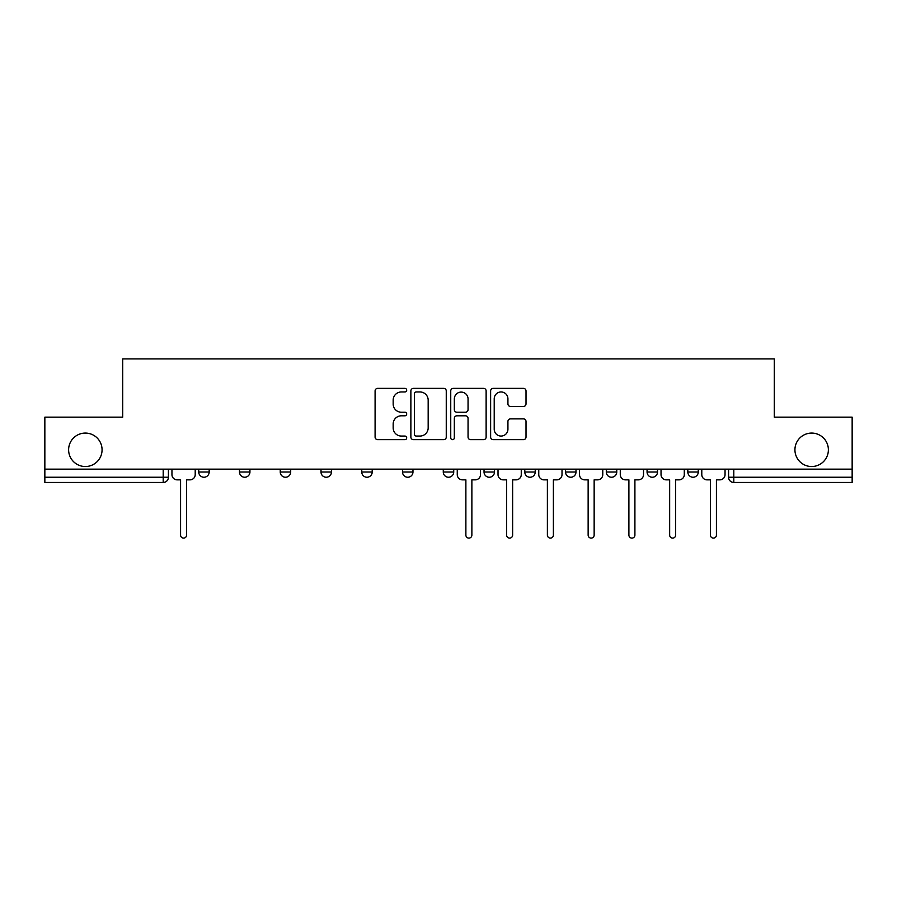 <?xml version="1.0" encoding="UTF-8"?>
<svg xmlns="http://www.w3.org/2000/svg" width="897" height="897" viewBox="0 0 897 897"><rect width="100%" height="100%" fill="white"/><g stroke="black" fill="none" stroke-linecap="round" stroke-linejoin="round"><path stroke-width="1.35" d="M406.7 390.161A1.794 1.794 0 0 0 404.906 388.367L377.659 388.367A2.568 2.568 0 0 0 375.092 390.935L375.092 437.097A2.568 2.568 0 0 0 377.659 439.653L404.906 439.653A1.794 1.794 0 0 0 406.7 437.859A1.794 1.794 0 0 0 404.906 436.065L401.374 436.065A8.208 8.208 0 0 1 393.166 427.858L393.166 424.012A8.208 8.208 0 0 1 401.374 415.804L404.906 415.804A1.794 1.794 0 0 0 406.7 414.01A1.794 1.794 0 0 0 404.906 412.216L401.374 412.216A8.208 8.208 0 0 1 393.166 404.009L393.166 400.163A8.208 8.208 0 0 1 401.374 391.955L404.906 391.955A1.794 1.794 0 0 0 406.7 390.161M794.933 449.812A16.718 16.718 0 0 0 811.65 466.53A16.718 16.718 0 0 0 828.38 449.812A16.718 16.718 0 0 0 811.65 433.083A16.718 16.718 0 0 0 794.933 449.812M68.621 449.812A16.718 16.718 0 0 0 85.35 466.53A16.718 16.718 0 0 0 102.067 449.812A16.718 16.718 0 0 0 85.35 433.083A16.718 16.718 0 0 0 68.621 449.812M647.062 469.142L647.062 472.013L657.512 472.013A5.225 5.225 0 0 1 652.287 477.238A5.225 5.225 0 0 1 647.062 472.013L647.062 469.142M524.79 469.142L524.79 472.013L535.24 472.013A5.225 5.225 0 0 1 530.015 477.238A5.225 5.225 0 0 1 524.79 472.013L524.79 469.142M443.275 469.142L443.275 472.013L453.725 472.013A5.225 5.225 0 0 1 448.5 477.238A5.225 5.225 0 0 1 443.275 472.013L443.275 469.142M402.518 469.142L402.518 472.013L412.968 472.013A5.225 5.225 0 0 1 407.743 477.238A5.225 5.225 0 0 1 402.518 472.013L402.518 469.142M321.003 472.013L321.003 469.142L321.003 472.013A5.225 5.225 0 0 0 326.228 477.238A5.225 5.225 0 0 1 321.003 472.013L331.453 472.013A5.225 5.225 0 0 1 326.228 477.238M239.488 472.013L239.488 469.142L239.488 472.013A5.225 5.225 0 0 0 244.713 477.238A5.225 5.225 0 0 1 239.488 472.013L249.938 472.013A5.225 5.225 0 0 1 244.713 477.238A5.225 5.225 0 0 0 249.938 472.013L249.938 469.142L249.938 472.013M523.444 406.453A2.568 2.568 0 0 0 526.012 403.885L526.012 390.935A2.568 2.568 0 0 0 523.444 388.367L493.182 388.367A2.568 2.568 0 0 0 490.625 390.935L490.625 437.097A2.568 2.568 0 0 0 493.182 439.653L523.444 439.653A2.568 2.568 0 0 0 526.012 437.097L526.012 421.455A2.568 2.568 0 0 0 523.444 418.888L510.494 418.888A2.568 2.568 0 0 0 507.926 421.455L507.926 429.203A6.862 6.862 0 0 1 501.075 436.065A6.862 6.862 0 0 1 494.213 429.203L494.213 398.817A6.862 6.862 0 0 1 501.075 391.955A6.862 6.862 0 0 1 507.926 398.817L507.926 403.885A2.568 2.568 0 0 0 510.494 406.453L523.444 406.453M44.85 469.142L44.85 417.15L122.71 417.15L122.71 358.89L774.29 358.89L774.29 417.15L852.15 417.15L852.15 469.142L44.85 469.142L44.85 477.238L168.423 477.238L168.423 469.142M446.258 390.935A2.568 2.568 0 0 0 443.69 388.367L413.427 388.367A2.568 2.568 0 0 0 410.871 390.935L410.871 437.097A2.568 2.568 0 0 0 413.427 439.653L443.69 439.653A2.568 2.568 0 0 0 446.258 437.097L446.258 390.935M453.31 388.367L483.573 388.367A2.568 2.568 0 0 1 486.129 390.935L486.129 437.097A2.568 2.568 0 0 1 483.573 439.653L470.622 439.653A2.568 2.568 0 0 1 468.055 437.097L468.055 418.372A2.568 2.568 0 0 0 465.487 415.804L456.898 415.804A2.568 2.568 0 0 0 454.331 418.372L454.331 437.859A1.794 1.794 0 0 1 452.537 439.653A1.794 1.794 0 0 1 450.743 437.859L450.743 390.935A2.568 2.568 0 0 1 453.31 388.367M728.577 469.142L728.577 477.238L852.15 477.238L852.15 482.463L733.802 482.463A5.225 5.225 0 0 1 728.577 477.238M852.15 469.142L852.15 477.238M163.198 469.142L163.198 482.463A5.225 5.225 0 0 0 168.423 477.238A5.225 5.225 0 0 1 163.198 482.463L44.85 482.463L44.85 477.238M698.27 469.142L698.27 472.013A5.225 5.225 0 0 1 693.045 477.238A5.225 5.225 0 0 1 687.82 472.013A5.225 5.225 0 0 0 693.045 477.238M687.82 469.142L687.82 472.013L698.27 472.013M657.512 469.142L657.512 472.013A5.225 5.225 0 0 1 652.287 477.238M616.755 469.142L616.755 472.013A5.225 5.225 0 0 1 611.53 477.238A5.225 5.225 0 0 1 606.305 472.013L616.755 472.013M606.305 469.142L606.305 472.013M565.547 469.142L565.547 472.013L575.997 472.013L575.997 469.142L575.997 472.013A5.225 5.225 0 0 1 570.772 477.238A5.225 5.225 0 0 1 565.547 472.013A5.225 5.225 0 0 0 570.772 477.238M535.24 469.142L535.24 472.013M494.482 469.142L494.482 472.013A5.225 5.225 0 0 1 489.257 477.238A5.225 5.225 0 0 1 484.032 472.013L494.482 472.013L494.482 469.142M484.032 469.142L484.032 472.013M453.725 472.013L453.725 469.142L453.725 472.013A5.225 5.225 0 0 1 448.5 477.238M412.968 472.013L412.968 469.142L412.968 472.013A5.225 5.225 0 0 1 407.743 477.238M372.21 469.142L372.21 472.013A5.225 5.225 0 0 1 366.985 477.238A5.225 5.225 0 0 1 361.76 472.013A5.225 5.225 0 0 0 366.985 477.238A5.225 5.225 0 0 0 372.21 472.013L372.21 469.142M361.76 469.142L361.76 472.013L372.21 472.013M331.453 469.142L331.453 472.013M290.695 469.142L290.695 472.013A5.225 5.225 0 0 1 285.47 477.238A5.225 5.225 0 0 1 280.245 472.013L290.695 472.013M280.245 469.142L280.245 472.013M209.18 469.142L209.18 472.013A5.225 5.225 0 0 1 203.955 477.238A5.225 5.225 0 0 1 198.73 472.013A5.225 5.225 0 0 0 203.955 477.238A5.225 5.225 0 0 0 209.18 472.013L209.18 469.142M198.73 469.142L198.73 472.013L209.18 472.013M416.253 391.955A1.794 1.794 0 0 0 414.459 393.749L414.459 434.271A1.794 1.794 0 0 0 416.253 436.065L419.975 436.065A8.208 8.208 0 0 0 428.172 427.858L428.172 400.163A8.208 8.208 0 0 0 419.975 391.955L416.253 391.955M468.055 398.952A6.862 6.862 0 0 0 461.193 392.09A6.862 6.862 0 0 0 454.331 398.952L454.331 409.649A2.568 2.568 0 0 0 456.898 412.216L465.487 412.216A2.568 2.568 0 0 0 468.055 409.649L468.055 398.952M171.955 474.625L171.955 469.142L171.955 474.625A5.225 5.225 0 0 0 177.18 479.85L180.577 479.85L180.577 535.105A3.005 3.005 0 0 0 183.582 538.11A3.005 3.005 0 0 0 186.587 535.105L186.587 479.85L189.985 479.85A5.225 5.225 0 0 0 195.21 474.625L195.21 469.142L195.21 474.625M177.18 479.85L180.577 479.85L180.577 535.105M186.587 535.105L186.587 479.85L189.985 479.85M498.014 474.625L498.014 469.142L498.014 474.625A5.225 5.225 0 0 0 503.239 479.85L506.626 479.85L506.626 535.105A3.005 3.005 0 0 0 509.631 538.11A3.005 3.005 0 0 0 512.635 535.105L512.635 479.85L516.033 479.85A5.225 5.225 0 0 0 521.258 474.625L521.258 469.142L521.258 474.625M538.761 474.625L538.761 469.142L538.761 474.625A5.225 5.225 0 0 0 543.997 479.85L547.383 479.85L547.383 535.105A3.005 3.005 0 0 0 550.388 538.11A3.005 3.005 0 0 0 553.393 535.105L553.393 479.85L556.79 479.85A5.225 5.225 0 0 0 562.015 474.625L562.015 469.142L562.015 474.625M579.518 474.625L579.518 469.142L579.518 474.625A5.225 5.225 0 0 0 584.743 479.85L588.14 479.85L588.14 535.105A3.005 3.005 0 0 0 591.145 538.11A3.005 3.005 0 0 0 594.15 535.105L594.15 479.85L597.548 479.85A5.225 5.225 0 0 0 602.773 474.625L602.773 469.142L602.773 474.625M457.257 469.142L457.257 474.625A5.225 5.225 0 0 0 462.482 479.85L465.879 479.85L465.879 535.105A3.005 3.005 0 0 0 468.873 538.11A3.005 3.005 0 0 0 471.878 535.105L471.878 479.85L475.275 479.85A5.225 5.225 0 0 0 480.5 474.625L480.5 469.142M503.239 479.85L506.626 479.85L506.626 535.105M512.635 535.105L512.635 479.85L516.033 479.85M543.997 479.85L547.383 479.85L547.383 535.105M553.393 535.105L553.393 479.85L556.79 479.85M584.743 479.85L588.14 479.85L588.14 535.105M594.15 535.105L594.15 479.85L597.548 479.85M620.276 474.625L620.276 469.142L620.276 474.625A5.225 5.225 0 0 0 625.501 479.85L628.898 479.85L628.898 535.105A3.005 3.005 0 0 0 631.903 538.11A3.005 3.005 0 0 0 634.908 535.105L634.908 479.85L638.305 479.85A5.225 5.225 0 0 0 643.53 474.625L643.53 469.142L643.53 474.625M625.501 479.85L628.898 479.85L628.898 535.105M634.908 535.105L634.908 479.85L638.305 479.85M661.033 474.625L661.033 469.142L661.033 474.625A5.225 5.225 0 0 0 666.258 479.85L669.655 479.85L669.655 535.105A3.005 3.005 0 0 0 672.66 538.11A3.005 3.005 0 0 0 675.665 535.105L675.665 479.85L679.063 479.85A5.225 5.225 0 0 0 684.288 474.625L684.288 469.142L684.288 474.625M666.258 479.85L669.655 479.85L669.655 535.105M675.665 535.105L675.665 479.85L679.063 479.85M701.79 474.625L701.79 469.142L701.79 474.625A5.225 5.225 0 0 0 707.015 479.85L710.413 479.85L710.413 535.105A3.005 3.005 0 0 0 713.418 538.11A3.005 3.005 0 0 0 716.423 535.105L716.423 479.85L719.82 479.85A5.225 5.225 0 0 0 725.045 474.625L725.045 469.142L725.045 474.625M707.015 479.85L710.413 479.85L710.413 535.105M716.423 535.105L716.423 479.85L719.82 479.85M733.802 469.142L733.802 482.463"/></g></svg>
